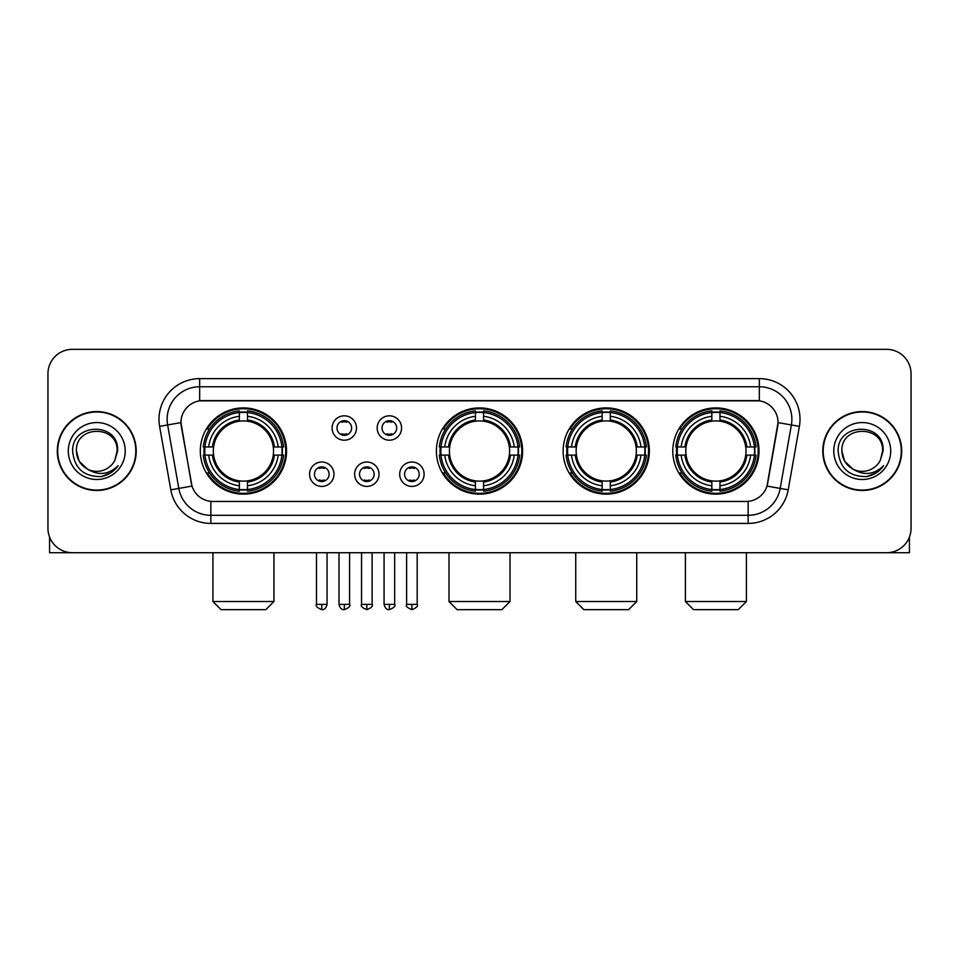 <?xml version="1.0" encoding="UTF-8"?>
<svg xmlns="http://www.w3.org/2000/svg" width="959" height="959" viewBox="0 0 959 959"><rect width="100%" height="100%" fill="white"/><g stroke="black" fill="none" stroke-linecap="round" stroke-linejoin="round"><path stroke-width="1.44" d="M436.381 451.03A43.119 43.119 0 0 0 479.5 494.137A43.119 43.119 0 0 0 522.619 451.03A43.119 43.119 0 0 0 479.5 407.911A43.119 43.119 0 0 0 436.381 451.03M563.125 451.03A43.119 43.119 0 0 0 606.244 494.137A43.119 43.119 0 0 0 649.351 451.03A43.119 43.119 0 0 0 606.244 407.911A43.119 43.119 0 0 0 563.125 451.03M672.786 451.03A43.119 43.119 0 0 0 715.894 494.137A43.119 43.119 0 0 0 759.013 451.03A43.119 43.119 0 0 0 715.894 407.911A43.119 43.119 0 0 0 672.786 451.03M200.311 451.03A43.119 43.119 0 0 0 243.43 494.137A43.119 43.119 0 0 0 286.537 451.03A43.119 43.119 0 0 0 243.43 407.911A43.119 43.119 0 0 0 200.311 451.03M333.972 474.214A12.203 12.203 0 0 1 321.768 486.417A12.203 12.203 0 0 1 309.565 474.214A12.203 12.203 0 0 1 321.768 462.01A12.203 12.203 0 0 1 333.972 474.214M314.444 474.214A7.324 7.324 0 0 0 321.768 481.538A7.324 7.324 0 0 0 329.093 474.214A7.324 7.324 0 0 0 321.768 466.889A7.324 7.324 0 0 0 314.444 474.214M379.033 474.214A12.203 12.203 0 0 1 366.829 486.417A12.203 12.203 0 0 1 354.626 474.214A12.203 12.203 0 0 1 366.829 462.01A12.203 12.203 0 0 1 379.033 474.214M359.517 474.214A7.324 7.324 0 0 0 366.829 481.538A7.324 7.324 0 0 0 374.154 474.214A7.324 7.324 0 0 0 366.829 466.889A7.324 7.324 0 0 0 359.517 474.214M424.106 474.214A12.203 12.203 0 0 1 411.902 486.417A12.203 12.203 0 0 1 399.699 474.214A12.203 12.203 0 0 1 411.902 462.01A12.203 12.203 0 0 1 424.106 474.214M404.578 474.214A7.324 7.324 0 0 0 411.902 481.538A7.324 7.324 0 0 0 419.227 474.214A7.324 7.324 0 0 0 411.902 466.889A7.324 7.324 0 0 0 404.578 474.214M356.496 428.002A12.203 12.203 0 0 1 344.305 440.205A12.203 12.203 0 0 1 332.102 428.002A12.203 12.203 0 0 1 344.305 415.81A12.203 12.203 0 0 1 356.496 428.002M336.981 428.002A7.324 7.324 0 0 0 344.305 435.326A7.324 7.324 0 0 0 351.617 428.002A7.324 7.324 0 0 0 344.305 420.689A7.324 7.324 0 0 0 336.981 428.002M401.569 428.002A12.203 12.203 0 0 1 389.366 440.205A12.203 12.203 0 0 1 377.163 428.002A12.203 12.203 0 0 1 389.366 415.81A12.203 12.203 0 0 1 401.569 428.002M382.042 428.002A7.324 7.324 0 0 0 389.366 435.326A7.324 7.324 0 0 0 396.69 428.002A7.324 7.324 0 0 0 389.366 420.689A7.324 7.324 0 0 0 382.042 428.002M170.798 489.821L159.614 426.371A40.674 40.674 0 0 1 199.664 378.625L759.336 378.625A40.674 40.674 0 0 1 799.386 426.371L788.202 489.821A40.674 40.674 0 0 1 748.152 523.422L210.848 523.422A40.674 40.674 0 0 1 170.798 489.821L192.004 486.081L181.287 426.371A21.961 21.961 0 0 1 202.912 400.598L756.088 400.598A21.961 21.961 0 0 1 777.713 426.371L767.668 483.312A21.961 21.961 0 0 1 746.042 501.461L212.958 501.461A21.961 21.961 0 0 1 191.332 483.312L180.951 422.607L167.621 424.957A32.534 32.534 0 0 1 199.664 386.765L759.336 386.765A32.534 32.534 0 0 1 791.379 424.957L780.194 488.407A32.534 32.534 0 0 1 748.152 515.295L210.848 515.295A32.534 32.534 0 0 1 178.806 488.407L167.621 424.957A32.534 32.534 0 0 1 167.13 419.299M204.183 455.093A39.451 39.451 0 0 1 204.183 446.966M676.658 455.093A39.451 39.451 0 0 1 676.658 446.966M566.997 455.093A39.451 39.451 0 0 1 566.997 446.966M440.253 455.093A39.451 39.451 0 0 1 440.253 446.966M57.3 451.03A39.451 39.451 0 0 0 96.763 490.481A39.451 39.451 0 0 0 136.214 451.03A39.451 39.451 0 0 0 96.763 411.579A39.451 39.451 0 0 0 57.3 451.03M822.786 451.03A39.451 39.451 0 0 0 862.237 490.481A39.451 39.451 0 0 0 901.7 451.03A39.451 39.451 0 0 0 862.237 411.579A39.451 39.451 0 0 0 822.786 451.03M199.664 378.625L199.664 400.838L759.336 400.838L759.336 378.625M180.951 422.559L181.191 419.299M746.042 501.461L212.958 501.461M799.386 426.371L778.049 422.607L766.996 486.081L788.202 489.821M767.668 483.312L767.536 484.007M191.464 484.007L191.332 483.312M911.05 373.746A24.407 24.407 0 0 0 886.643 349.34L72.357 349.34A24.407 24.407 0 0 0 47.95 373.746L47.95 528.313A24.407 24.407 0 0 0 72.357 552.708L886.643 552.708A24.407 24.407 0 0 0 911.05 528.313L911.05 373.746L911.05 528.313M47.95 373.746L47.95 528.313M886.643 349.34L72.357 349.34M72.357 552.708L886.643 552.708M135.806 451.03A39.043 39.043 0 0 0 96.763 411.986A39.043 39.043 0 0 0 57.708 451.03A39.043 39.043 0 0 0 96.763 490.073A39.043 39.043 0 0 0 135.806 451.03M87.473 469.119L79.141 461.195L76.42 451.03C75.174 424.789 118.341 424.789 117.094 451.03L114.864 460.284L117.585 451.03C119.599 421.66 71.769 422.38 72.656 451.03C74.275 468.328 83.817 476.839 101.27 476.563C108.367 475.196 114.001 471.564 118.161 465.666C108.775 474.681 98.597 475.856 87.629 469.203A20.343 20.343 0 0 0 114.864 460.284L117.094 451.305M87.629 469.203C80.52 465.283 76.78 459.217 76.42 451.03M68.293 451.03A28.47 28.47 0 0 0 96.763 479.5A28.47 28.47 0 0 0 125.233 451.03A28.47 28.47 0 0 0 96.763 422.559A28.47 28.47 0 0 0 68.293 451.03M118.101 465.75L110.896 472.763M110.729 472.871L101.39 476.539M49.58 537.076L49.58 552.708L143.946 552.708M901.292 451.03A39.043 39.043 0 0 0 862.237 411.986A39.043 39.043 0 0 0 823.194 451.03A39.043 39.043 0 0 0 862.237 490.073A39.043 39.043 0 0 0 901.292 451.03M852.839 469.059L844.627 461.195L841.906 451.03C840.659 424.789 883.826 424.789 882.58 451.03L880.35 460.284L883.071 451.03C885.085 421.66 837.243 422.38 838.142 451.03C839.76 468.328 849.302 476.839 866.744 476.563C873.853 475.196 879.487 471.564 883.647 465.666C874.26 474.681 864.083 475.856 853.114 469.203L853.09 469.191A20.343 20.343 0 0 0 880.35 460.284L882.58 451.305M853.114 469.203C846.006 465.283 842.266 459.217 841.906 451.03M833.767 451.03A28.47 28.47 0 0 0 862.237 479.5A28.47 28.47 0 0 0 890.707 451.03A28.47 28.47 0 0 0 862.237 422.559A28.47 28.47 0 0 0 833.767 451.03M883.587 465.75L876.37 472.763M876.202 472.871L866.876 476.539M265.799 609.66L221.061 609.66L212.922 601.521L273.938 601.521L265.799 609.66M273.255 455.093A30.101 30.101 0 0 0 247.494 421.205L247.494 421.205A30.101 30.101 0 0 0 213.605 455.093A30.101 30.101 0 0 0 273.255 455.093L274.454 455.093L273.255 455.093A30.101 30.101 0 0 1 247.494 480.855L247.494 485.769A34.98 34.98 0 0 0 278.17 455.093L283.576 455.093A40.35 40.35 0 0 1 247.494 491.176L247.494 489.534A38.72 38.72 0 0 0 281.934 455.093M204.998 455.093A38.636 38.636 0 0 1 204.998 446.966M247.494 412.598A38.636 38.636 0 0 0 239.366 412.598M281.85 446.966A38.636 38.636 0 0 1 281.85 455.093M283.576 446.966A40.35 40.35 0 0 0 247.494 410.884L247.494 412.526A38.72 38.72 0 0 1 281.934 446.966L283.576 446.966M203.284 455.093A40.35 40.35 0 0 0 239.366 491.176L239.366 489.534A38.72 38.72 0 0 1 204.926 455.093L203.284 455.093M281.934 446.966L278.17 446.966A34.98 34.98 0 0 0 247.494 416.29L247.494 412.526M247.494 489.534L247.494 485.769M204.926 455.093L208.69 455.093A34.98 34.98 0 0 0 239.366 485.769L239.366 489.534M247.494 416.29L247.494 420.006A31.287 31.287 0 0 1 274.454 446.966L278.17 446.966M278.17 455.093L274.454 455.093A31.287 31.287 0 0 1 247.494 482.053M239.366 485.769L239.366 480.855A30.101 30.101 0 0 1 213.605 455.093L208.69 455.093M273.255 446.966L274.454 446.966M247.494 489.45A38.636 38.636 0 0 1 239.366 489.45M239.366 410.884A40.35 40.35 0 0 0 203.284 446.966L204.926 446.966A38.72 38.72 0 0 1 239.366 412.526L239.366 410.884M239.366 412.526L239.366 416.29A34.98 34.98 0 0 0 208.69 446.966L204.926 446.966M239.366 421.157L239.366 416.29M208.69 446.966L212.407 446.966A31.287 31.287 0 0 1 239.366 420.006M239.366 480.855L239.366 482.053A31.287 31.287 0 0 1 212.407 455.093M209.577 429.069L207.276 429.069A42.304 42.304 0 0 1 285.734 451.03A42.304 42.304 0 0 1 207.276 472.991L209.577 472.991M501.869 609.66L457.131 609.66L448.992 601.521L510.008 601.521L501.869 609.66M509.325 455.093A30.101 30.101 0 0 0 483.564 421.205L483.564 421.205A30.101 30.101 0 0 0 449.675 455.093A30.101 30.101 0 0 0 509.325 455.093L510.524 455.093L509.325 455.093A30.101 30.101 0 0 1 483.564 480.855L483.564 485.769A34.98 34.98 0 0 0 514.24 455.093L519.646 455.093A40.35 40.35 0 0 1 483.564 491.176L483.564 489.534A38.72 38.72 0 0 0 518.004 455.093M441.08 455.093A38.636 38.636 0 0 1 441.08 446.966M483.564 412.598A38.636 38.636 0 0 0 475.436 412.598M517.92 446.966A38.636 38.636 0 0 1 517.92 455.093M519.646 446.966A40.35 40.35 0 0 0 483.564 410.884L483.564 412.526A38.72 38.72 0 0 1 518.004 446.966L519.646 446.966M439.354 455.093A40.35 40.35 0 0 0 475.436 491.176L475.436 489.534A38.72 38.72 0 0 1 440.996 455.093L439.354 455.093M518.004 446.966L514.24 446.966A34.98 34.98 0 0 0 483.564 416.29L483.564 412.526M483.564 489.534L483.564 485.769M440.996 455.093L444.76 455.093A34.98 34.98 0 0 0 475.436 485.769L475.436 489.534M483.564 416.29L483.564 420.006A31.287 31.287 0 0 1 510.524 446.966L514.24 446.966M514.24 455.093L510.524 455.093A31.287 31.287 0 0 1 483.564 482.053M475.436 485.769L475.436 480.855A30.101 30.101 0 0 1 449.675 455.093L444.76 455.093M509.325 446.966L510.524 446.966M483.564 489.45A38.636 38.636 0 0 1 475.436 489.45M475.436 410.884A40.35 40.35 0 0 0 439.354 446.966L440.996 446.966A38.72 38.72 0 0 1 475.436 412.526L475.436 410.884M475.436 412.526L475.436 416.29A34.98 34.98 0 0 0 444.76 446.966L440.996 446.966M475.436 421.157L475.436 416.29M444.76 446.966L448.476 446.966A31.287 31.287 0 0 1 475.436 420.006M475.436 480.855L475.436 482.053A31.287 31.287 0 0 1 448.476 455.093M445.659 429.069L443.346 429.069A42.304 42.304 0 0 1 521.804 451.03A42.304 42.304 0 0 1 443.346 472.991L445.659 472.991M628.613 609.66L583.875 609.66L575.736 601.521L636.74 601.521L628.613 609.66M636.057 455.093A30.101 30.101 0 0 0 610.308 421.205L610.308 421.205A30.101 30.101 0 0 0 576.419 455.093A30.101 30.101 0 0 0 636.057 455.093L637.267 455.093L636.057 455.093A30.101 30.101 0 0 1 610.308 480.855L610.308 485.769A34.98 34.98 0 0 0 640.984 455.093L646.378 455.093A40.35 40.35 0 0 1 610.308 491.176L610.308 489.534A38.72 38.72 0 0 0 644.748 455.093M567.812 455.093A38.636 38.636 0 0 1 567.812 446.966M610.308 412.598A38.636 38.636 0 0 0 602.168 412.598M644.664 446.966A38.636 38.636 0 0 1 644.664 455.093M646.378 446.966A40.35 40.35 0 0 0 610.308 410.884L610.308 412.526A38.72 38.72 0 0 1 644.748 446.966L646.378 446.966M566.098 455.093A40.35 40.35 0 0 0 602.168 491.176L602.168 489.534A38.72 38.72 0 0 1 567.728 455.093L566.098 455.093M644.748 446.966L640.984 446.966A34.98 34.98 0 0 0 610.308 416.29L610.308 412.526M610.308 489.534L610.308 485.769M567.728 455.093L571.492 455.093A34.98 34.98 0 0 0 602.168 485.769L602.168 489.534M610.308 416.29L610.308 420.006A31.287 31.287 0 0 1 637.267 446.966L640.984 446.966M640.984 455.093L637.267 455.093A31.287 31.287 0 0 1 610.308 482.053M602.168 485.769L602.168 480.855A30.101 30.101 0 0 1 576.419 455.093L571.492 455.093M636.057 446.966L637.267 446.966M610.308 489.45A38.636 38.636 0 0 1 602.168 489.45M602.168 410.884A40.35 40.35 0 0 0 566.098 446.966L567.728 446.966A38.72 38.72 0 0 1 602.168 412.526L602.168 410.884M602.168 412.526L602.168 416.29A34.98 34.98 0 0 0 571.492 446.966L567.728 446.966M602.168 421.157L602.168 416.29M571.492 446.966L575.22 446.966A31.287 31.287 0 0 1 602.168 420.006M602.168 480.855L602.168 482.053A31.287 31.287 0 0 1 575.22 455.093M572.391 429.069L570.09 429.069A42.304 42.304 0 0 1 648.536 451.03A42.304 42.304 0 0 1 570.09 472.991L572.391 472.991M738.262 609.66L693.525 609.66L685.385 601.521L746.402 601.521L738.262 609.66M745.718 455.093A30.101 30.101 0 0 0 719.969 421.205L719.969 421.205A30.101 30.101 0 0 0 686.069 455.093A30.101 30.101 0 0 0 745.718 455.093L746.917 455.093L745.718 455.093A30.101 30.101 0 0 1 719.969 480.855L719.969 485.769A34.98 34.98 0 0 0 750.633 455.093L756.04 455.093A40.35 40.35 0 0 1 719.969 491.176L719.969 489.534A38.72 38.72 0 0 0 754.409 455.093M677.474 455.093A38.636 38.636 0 0 1 677.474 446.966M719.969 412.598A38.636 38.636 0 0 0 711.83 412.598M754.325 446.966A38.636 38.636 0 0 1 754.325 455.093M756.04 446.966A40.35 40.35 0 0 0 719.969 410.884L719.969 412.526A38.72 38.72 0 0 1 754.409 446.966L756.04 446.966M675.759 455.093A40.35 40.35 0 0 0 711.83 491.176L711.83 489.534A38.72 38.72 0 0 1 677.39 455.093L675.759 455.093M754.409 446.966L750.633 446.966A34.98 34.98 0 0 0 719.969 416.29L719.969 412.526M719.969 489.534L719.969 485.769M677.39 455.093L681.154 455.093A34.98 34.98 0 0 0 711.83 485.769L711.83 489.534M719.969 416.29L719.969 420.006A31.287 31.287 0 0 1 746.917 446.966L750.633 446.966M750.633 455.093L746.917 455.093A31.287 31.287 0 0 1 719.969 482.053M711.83 485.769L711.83 480.855A30.101 30.101 0 0 1 686.069 455.093L681.154 455.093M745.718 446.966L746.917 446.966M719.969 489.45A38.636 38.636 0 0 1 711.83 489.45M711.83 410.884A40.35 40.35 0 0 0 675.759 446.966L677.39 446.966A38.72 38.72 0 0 1 711.83 412.526L711.83 410.884M711.83 412.526L711.83 416.29A34.98 34.98 0 0 0 681.154 446.966L677.39 446.966M711.83 421.157L711.83 416.29M681.154 446.966L684.87 446.966A31.287 31.287 0 0 1 711.83 420.006M711.83 480.855L711.83 482.053A31.287 31.287 0 0 1 684.87 455.093M682.053 429.069L679.739 429.069A42.304 42.304 0 0 1 758.197 451.03A42.304 42.304 0 0 1 679.739 472.991L682.053 472.991M341.86 434.906L341.86 433.756A6.245 6.245 0 0 0 346.738 433.756L346.738 434.906M346.738 421.109L346.738 422.26A6.245 6.245 0 0 0 341.86 422.26L341.86 421.109M386.921 434.906L386.921 433.756A6.245 6.245 0 0 0 391.811 433.756L391.811 434.906M391.811 421.109L391.811 422.26A6.245 6.245 0 0 0 386.921 422.26L386.921 421.109M319.323 481.118L319.323 479.956A6.245 6.245 0 0 0 324.202 479.956L324.202 481.118M324.202 467.309L324.202 468.471A6.245 6.245 0 0 0 319.323 468.471L319.323 467.309M364.396 481.118L364.396 479.956A6.245 6.245 0 0 0 369.275 479.956L369.275 481.118M369.275 467.309L369.275 468.471A6.245 6.245 0 0 0 364.396 468.471L364.396 467.309M409.457 481.118L409.457 479.956A6.245 6.245 0 0 0 414.336 479.956L414.336 481.118M414.336 467.309L414.336 468.471A6.245 6.245 0 0 0 409.457 468.471L409.457 467.309M909.42 537.076L909.42 552.708L815.054 552.708M748.152 501.365L748.152 523.422M210.848 523.422L210.848 501.365M159.614 426.371L167.621 424.957M239.366 489.821A39.007 39.007 0 0 0 247.494 489.821M282.222 455.093A39.007 39.007 0 0 0 282.222 446.966M247.494 412.238A39.007 39.007 0 0 0 239.366 412.238M475.436 489.821A39.007 39.007 0 0 0 483.564 489.821M518.292 455.093A39.007 39.007 0 0 0 518.292 446.966M483.564 412.238A39.007 39.007 0 0 0 475.436 412.238M602.168 489.821A39.007 39.007 0 0 0 610.308 489.821M645.035 455.093A39.007 39.007 0 0 0 645.035 446.966M610.308 412.238A39.007 39.007 0 0 0 602.168 412.238M711.83 489.821A39.007 39.007 0 0 0 719.969 489.821M754.685 455.093A39.007 39.007 0 0 0 754.685 446.966M719.969 412.238A39.007 39.007 0 0 0 711.83 412.238M344.305 604.374L339.007 604.374C339.93 608.138 341.704 609.9 344.305 609.66L344.305 604.374L349.591 604.374L349.591 552.708M389.366 604.374L384.079 604.374C385.003 608.138 386.765 609.9 389.366 609.66L389.366 604.374L394.652 604.374L394.652 552.708M321.768 604.374L316.482 604.374C315.403 606.064 317.165 607.826 321.768 609.66L321.768 604.374L327.055 604.374L327.055 552.708M366.829 604.374L361.543 604.374C360.476 606.064 362.238 607.826 366.829 609.66L366.829 604.374L372.116 604.374L372.116 552.708M411.902 604.374L406.616 604.374C405.537 606.064 407.299 607.826 411.902 609.66L411.902 604.374L417.189 604.374L417.189 552.708M273.938 552.708L273.938 601.521M212.922 552.708L212.922 601.521M510.008 552.708L510.008 601.521M448.992 552.708L448.992 601.521M636.74 552.708L636.74 601.521M575.736 552.708L575.736 601.521M746.402 552.708L746.402 601.521M685.385 552.708L685.385 601.521M339.007 604.374L339.007 552.708M349.591 604.374C350.658 606.064 348.896 607.826 344.305 609.66M384.079 604.374L384.079 552.708M394.652 604.374C395.731 606.064 393.969 607.826 389.366 609.66M316.482 604.374L316.482 552.708M327.055 604.374C326.132 608.138 324.37 609.9 321.768 609.66M361.543 604.374L361.543 552.708M372.116 604.374C373.195 606.064 371.433 607.826 366.829 609.66M406.616 604.374L406.616 552.708M417.189 604.374C418.256 606.064 416.494 607.826 411.902 609.66"/></g></svg>
